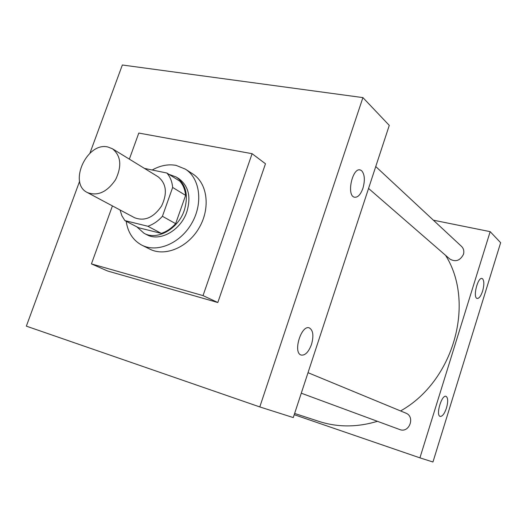 <?xml version="1.0" encoding="UTF-8"?>
<svg xmlns="http://www.w3.org/2000/svg" width="527" height="527" viewBox="0 0 527 527"><rect width="100%" height="100%" fill="white"/><g stroke="black" fill="none" stroke-linecap="round" stroke-linejoin="round"><path stroke-width="0.79" d="M107.857 146.993L112.435 148.766C120.993 155.742 122.04 166.031 115.591 179.641C107.119 192.091 97.712 196.393 87.37 192.546C67.976 183.501 86.896 141.664 107.857 146.993M112.435 148.766L158.06 176.743C166.407 183.482 167.586 193.225 161.585 205.978C153.627 217.605 144.622 221.524 134.589 217.73L87.37 192.546M124.873 220.596L147.876 226.261C153.258 224.403 158.107 221.083 162.421 216.287L175.643 223.659C171.394 228.349 166.618 231.597 161.308 233.395L138.542 227.73L124.873 220.596L121.869 215.734L120.057 209.983M162.421 216.287L172.652 187.454C172.118 181.611 170.181 176.802 166.842 173.021L144.457 168.409M175.643 223.659L185.616 195.372L172.652 187.454M185.616 195.372C185.063 189.628 183.126 184.885 179.812 181.156L166.842 173.021M136.816 226.827L144.069 233.296C157.132 240.767 178.166 229.028 184.292 210.326C188.699 195.352 186.024 184.259 176.275 177.046L168.831 174.272M176.275 177.046L178.811 178.64C188.547 185.847 191.222 196.9 186.841 211.821C180.748 230.451 159.773 242.137 146.73 234.673L144.069 233.296M161.308 233.395L147.876 226.261M152.211 170.004C160.267 165.485 168.245 163.943 176.13 165.392L185.451 169.174C200.076 178.429 203.303 203.35 191.769 223.264C180.432 243.29 157.309 253.118 141.921 245.193C133.114 240.47 127.863 232.499 126.184 221.281M185.451 169.174L192.875 174.009C207.421 183.212 210.681 207.888 199.292 227.572C188.086 247.354 165.155 257.031 149.846 249.146L141.921 245.193M129.352 159.141L138.792 133.061L252.097 153.693L203.033 295.607L91.428 263.902L112.422 205.912M252.097 153.693L265.476 163.772L217.816 302.518L107.567 270.997L91.428 263.902M259.791 406.93L26.35 326.147L79.617 181.242L26.35 326.147L259.791 406.93L293.269 417.575L389.275 125.38L362.912 97.607L259.791 406.93L362.912 97.607L122.343 64.999L362.912 97.607M89.913 153.225L122.343 64.999L89.913 153.225M217.816 302.518L203.033 295.607M300.904 354.961C292.768 352.194 301.451 324.448 309.336 327.913C313.157 330.238 313.881 335.739 311.51 344.408C308.631 352.029 305.192 355.587 301.194 355.073L300.904 354.961M361.726 170.788C364.743 174.496 365.145 180.333 362.912 188.317C360.547 194.759 357.695 197.717 354.355 197.19C346.186 195.352 352.589 166.763 360.455 170.043L361.726 170.788M445.592 255.351C475.552 302.775 453.918 381.173 400.573 410.941M377.424 421.31C357.141 427.397 337.695 427.437 319.079 421.435L294.626 413.451M308.018 372.688L405.797 413.102C415.513 416.626 409.262 433.537 399.697 429.531L301.279 393.201M375.751 166.552L461.553 246.419C463.681 248.566 464.313 251.208 463.457 254.343C460.137 260.713 455.585 262.268 449.814 259.02L368.557 188.442M490.169 231.649L419.927 457.858L432.957 462.001L500.65 242.69L490.169 231.649L433.378 220.194M294.218 414.69L419.927 457.858M440.045 416.376C435.572 414.993 441.784 394.321 446.046 396.35C448.049 397.766 448.194 401.633 446.488 407.964C444.505 413.728 442.39 416.541 440.157 416.416L440.045 416.376M482.62 278.836C484.241 281.029 484.241 285.107 482.62 291.062C480.887 296.154 479.05 298.618 477.087 298.44C472.561 297.524 477.837 276.589 482.106 278.539L482.62 278.836M360.455 170.043L359.664 169.898"/></g></svg>
